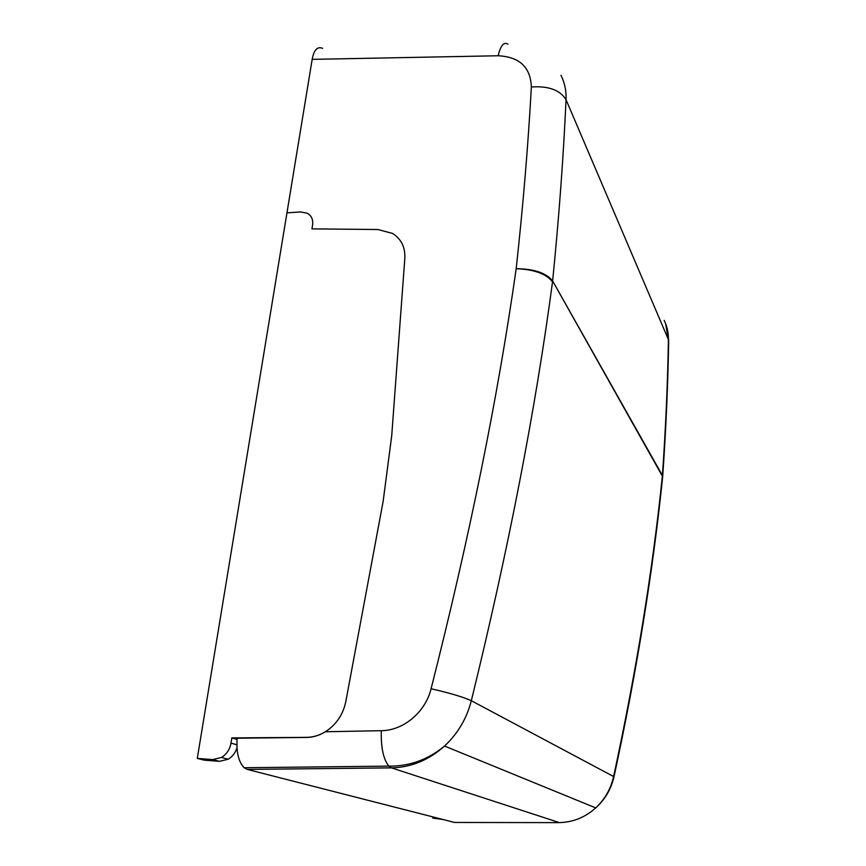 <?xml version="1.0" encoding="UTF-8"?>
<svg xmlns="http://www.w3.org/2000/svg" width="866" height="866" viewBox="0 0 866 866"><rect width="100%" height="100%" fill="white"/><g stroke="black" fill="none" stroke-linecap="round" stroke-linejoin="round"><path stroke-width="1.3" d="M312.182 59.364L286.96 212.83L300.816 211.954L286.96 212.83L197.286 758.399L212.69 759.59L221.469 757.458C226.654 754.221 229.836 749.436 231.006 743.115L231.828 737.919L306.412 737.367C313.503 737.269 320.236 735.137 326.612 730.969C336.82 723.857 343.228 714.049 345.815 701.536L383.151 501.327L391.713 435.782L404.833 258.23C405.32 247.211 401.229 238.951 392.569 233.441L377.944 229.522L311.966 228.884L312.604 224.803C313.232 219.52 311.468 215.666 307.3 213.242L300.816 211.954L307.3 213.242C311.468 215.666 313.232 219.52 312.604 224.803L311.966 228.884L377.944 229.522L392.569 233.441C401.229 238.951 405.32 247.211 404.833 258.23L391.713 435.782L383.151 501.327L345.815 701.536C343.228 714.049 336.82 723.857 326.612 730.969L325.378 731.759L381.289 730.688C403.459 730.623 425.444 712.133 431.084 688.751C469.599 536.952 497.961 396.942 516.179 268.709C534.095 269.402 546.208 273.775 552.519 281.84C535.502 409.802 508.439 549.423 471.32 700.713L613.604 776.531C636.369 670.912 652.618 570.77 662.36 476.127L552.627 280.974C546.316 272.952 534.16 268.861 516.179 268.709C523.14 205.134 528.195 144.546 531.356 86.957C530.587 67.234 519.513 56.842 498.156 55.76L312.182 59.364C313.936 49.838 317.421 46.169 322.639 48.355M431.084 688.751C449.984 693.081 463.397 697.076 471.32 700.713C466.763 718.466 457.833 733.578 444.539 746.048C428.811 760.121 411.123 767.395 391.475 767.871L247.275 769.419L454.596 822.462L558.548 822.624C572.545 822.462 584.94 817.558 595.732 807.913C604.847 799.361 610.801 788.894 613.604 776.531L613.94 777.083M247.275 769.419L244.125 767.731C238.54 761.863 236.212 752.024 237.132 738.222L306.596 737.431C313.113 737.334 319.381 735.44 325.378 731.759M662.609 477.361L662.414 475.477C665.694 428.54 667.697 383.151 668.411 339.31C668.498 332.555 667.08 326.244 664.157 320.377M662.544 478.01L662.414 475.477L552.627 280.974C558.971 217.583 563.452 157.157 566.039 99.698L668.682 340.219C667.967 384.028 665.976 429.374 662.707 476.246M432.957 816.93L432.827 818.11L443.121 819.528M432.827 818.11L439.982 818.727M237.046 739.456L231.828 737.919M237.003 747.791C235.39 752.825 232.445 756.646 228.191 759.233L219.488 761.344L204.192 760.153L197.286 758.399M381.289 730.688C380.867 747.51 383.389 759.33 388.845 766.118L391.475 767.871L559.436 822.624M560.962 75.299C564.708 82.703 566.407 90.843 566.039 99.698C560.172 90.086 548.611 85.842 531.356 86.957M507.963 44.209C503.882 41.6 500.613 45.454 498.156 55.76M668.66 341.388L665.651 323.732M236.894 744.803L231.006 743.115M219.488 761.344L212.69 759.59M244.125 767.731L388.845 766.118C409.38 766.41 427.934 759.731 444.539 746.048L595.732 807.913C605.053 799.459 611.147 789.088 614.005 776.791C636.727 671.377 652.942 571.419 662.652 476.906L662.717 476.116M228.191 759.233L221.469 757.458"/></g></svg>
